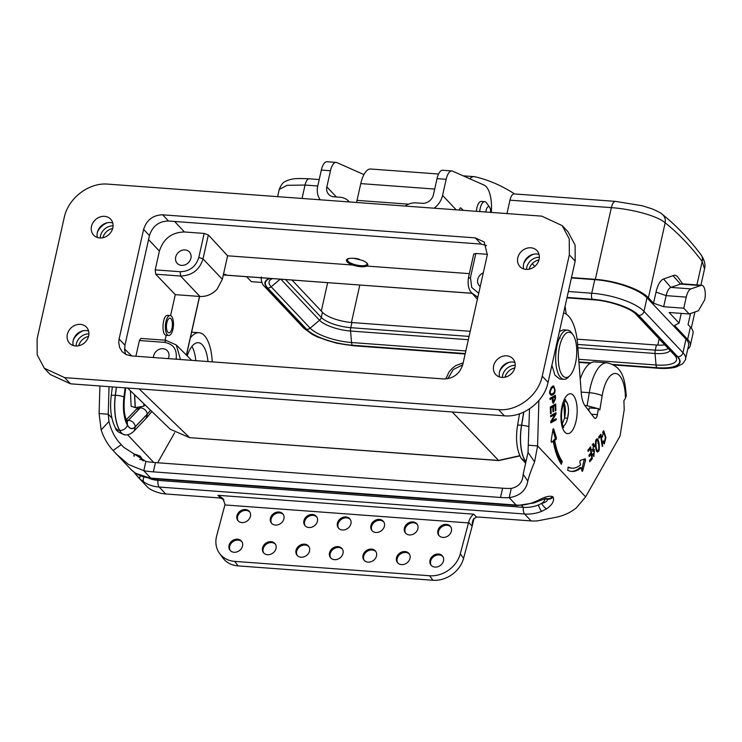 <?xml version="1.0" encoding="UTF-8"?>
<svg xmlns="http://www.w3.org/2000/svg" width="742" height="742" viewBox="0 0 742 742"><rect width="100%" height="100%" fill="white"/><g stroke="black" fill="none" stroke-linecap="round" stroke-linejoin="round"><path stroke-width="1.11" d="M170.261 429.247L189.609 437.65L139.134 388.882M112.682 228.443A11.668 10.036 -43.3 0 0 102.832 237.737M88.539 336.469A11.668 10.036 -43.3 0 0 78.68 345.763M76.074 346.004A11.668 10.036 136.7 0 1 88.929 333.881M83.197 330.774A16.305 14.024 -43.3 0 0 73.3 340.096M100.216 237.969A11.668 10.036 136.7 0 1 113.072 225.856M107.34 222.739A16.305 14.024 -43.3 0 0 97.452 232.07M452.23 411.986L498.698 460.569L189.609 437.65L498.457 460.439L519.799 455.709M566.22 314.126L565.061 306.316M538.97 259.895A11.668 10.036 -43.3 0 0 529.111 269.188M514.818 367.921A11.668 10.036 -43.3 0 0 504.968 377.214M502.353 377.455A11.668 10.036 136.7 0 1 515.208 365.333M509.476 362.217A16.305 14.024 -43.3 0 0 499.589 371.547M526.505 269.42A11.668 10.036 136.7 0 1 539.36 257.298M533.628 254.191A16.305 14.024 -43.3 0 0 523.731 263.521M472.07 293.266L223.323 274.985M155.718 274.206L180.603 276.043C192.15 275.56 199.617 269.838 203.002 258.865L208.354 234.936L204.171 233.433L184.406 231.977C171.754 232.311 163.416 238.701 159.382 251.148L155.199 269.884L155.718 274.206L175.279 294.648L170.595 315.61M168.684 335.467A9.998 4.016 -85.8 0 1 165.42 325.2A9.998 4.016 -85.8 0 1 170.159 315.517A9.998 4.016 -85.8 0 1 171.495 316.231A9.998 4.016 -85.8 0 1 173.238 327.528A9.998 4.016 -85.8 0 1 168.684 335.467L166.199 335.273L165.095 340.216M167.757 315.341C162.581 314.46 160.995 334.79 166.199 335.273M191.668 360.343L176.299 344.974L165.763 340.263L140.859 338.426L139.413 340.513L135.897 356.234M208.354 234.936L227.608 255.805L352.561 265.024C348.332 263.373 346.273 261.74 346.384 260.108C347.015 258.541 349.658 257.984 354.333 258.411L362.17 260.34C366.066 261.935 367.949 263.512 367.819 265.052L366.965 266.081C363.71 267.287 358.915 266.935 352.561 265.024M469.361 273.64L366.965 266.081M473.748 254.024L475.835 253.476L487.42 254.33M346.792 259.412A11 3.469 -167.4 0 0 347.07 259.904L347.803 260.934A9.998 3.153 12.6 0 1 348.258 258.884A9.998 3.153 12.6 0 1 350.252 258.299M366.075 265.117L367.809 264.458M367.309 264.792L366.585 264.838M139.413 340.513L164.344 342.35C173.322 343.889 177.245 349.399 176.123 358.905L178.47 359.369M176.29 344.974L180.482 359.527M153.427 357.523A8.329 7.17 136.7 0 1 162.22 348.694A8.329 7.17 136.7 0 1 162.962 348.703A8.329 7.17 136.7 0 1 167.293 350.706A8.329 7.17 136.7 0 1 168.304 358.627M447.843 378.708L453.251 369.581L462.72 364.814M478.711 293.303L471.717 287.432L470.474 277.462L475.835 253.476M480.241 286.468A8.329 7.17 136.7 0 1 479.304 285.651A8.329 7.17 136.7 0 1 483.283 272.88M204.171 233.433L198.81 257.418C195.907 266.647 189.683 271.414 180.13 271.72L155.199 269.884M185.036 249.933A8.329 7.17 136.7 0 1 189.377 251.937A8.329 7.17 136.7 0 1 190.165 260.294A8.329 7.17 136.7 0 1 182.476 265.386A8.329 7.17 136.7 0 1 181.586 265.367A8.329 7.17 136.7 0 1 177.245 263.373A8.329 7.17 136.7 0 1 176.457 255.016A8.329 7.17 136.7 0 1 184.155 249.924A8.329 7.17 136.7 0 1 185.036 249.933M198.81 257.418L203.002 258.865L222.359 279.298L216.998 289.343C212.091 294.37 206.415 296.744 199.95 296.466L175.279 294.648M222.359 279.298L227.608 255.805M477.839 297.217L471.94 293.118C468.768 290.28 467.59 285.225 468.387 277.972L473.739 254.033M73.235 345.522A11.668 10.036 136.7 0 1 86.257 330.561A11.668 10.036 136.7 0 1 88.613 331.025M97.378 237.486A11.668 10.036 136.7 0 1 110.4 222.535A11.668 10.036 136.7 0 1 112.756 222.99M499.524 376.964A11.668 10.036 136.7 0 1 512.537 362.013A11.668 10.036 136.7 0 1 514.892 362.476M523.667 268.938A11.668 10.036 136.7 0 1 536.689 253.987A11.668 10.036 136.7 0 1 539.044 254.441M562.167 225.596L568.001 231.782L575.096 245.055L575.18 261.073L548.069 382.353C544.229 401.663 523.379 417.709 504.374 415.826L70.49 383.818L50.187 374.46L44.344 368.264M486.539 245.565L481.159 244.081L168.49 221.014C158.862 221.237 152.509 226.106 149.448 235.604L124.953 345.188L124.665 350.465L125.732 354.388M443.79 378.949L131.121 355.882L126.177 354.611L122.189 351.717L119.61 347.516L118.72 342.47L119.11 339.001L143.605 229.417C146.684 219.929 153.037 215.059 162.656 214.818L475.316 237.885L484.192 242.003L487.327 254.775L462.832 364.35C459.752 373.847 453.399 378.708 443.79 378.949M498.541 409.64L64.647 377.632L44.316 368.217L37.183 354.88L37.1 338.89L64.211 217.61C68.171 198.188 88.827 182.356 107.905 184.127L541.79 216.145L562.186 225.624L569.262 238.933L569.337 254.877L542.235 376.157C538.312 395.625 517.443 411.43 498.541 409.64L504.374 415.826M506.703 355.826A11.668 10.036 136.7 0 1 512.778 358.618A11.668 10.036 136.7 0 1 511.173 373.922A11.668 10.036 136.7 0 1 495.804 374.627A11.668 10.036 136.7 0 1 495.007 362.346A11.668 10.036 136.7 0 1 506.703 355.826M530.855 247.791A11.668 10.036 136.7 0 1 536.92 250.592A11.668 10.036 136.7 0 1 535.316 265.896A11.668 10.036 136.7 0 1 519.947 266.601A11.668 10.036 136.7 0 1 519.159 254.32A11.668 10.036 136.7 0 1 530.855 247.791M104.566 216.339A11.668 10.036 136.7 0 1 110.641 219.14A11.668 10.036 136.7 0 1 109.037 234.444A11.668 10.036 136.7 0 1 93.659 235.149A11.668 10.036 136.7 0 1 92.871 222.869A11.668 10.036 136.7 0 1 104.566 216.339M80.414 324.375A11.668 10.036 136.7 0 1 86.489 327.176A11.668 10.036 136.7 0 1 84.885 342.47A11.668 10.036 136.7 0 1 69.516 343.175A11.668 10.036 136.7 0 1 68.728 330.895A11.668 10.036 136.7 0 1 80.414 324.375M354.361 258.299A9.998 3.153 12.6 0 1 354.695 258.337A9.998 3.153 12.6 0 1 359.109 259.171M366.223 262.483A9.998 3.153 12.6 0 1 366.214 265.042A9.998 3.153 12.6 0 1 356.55 265.042A9.998 3.153 12.6 0 1 347.803 260.934M459.372 210.06L459.483 209.55A2.671 1.067 -85.8 0 1 460.615 207.881A2.671 1.067 -85.8 0 1 460.94 208.038L463.388 210.357M363.932 174.593L336.868 162.6A13.337 5.352 94.2 0 0 336.117 162.405L326.981 161.737A13.337 5.352 94.2 0 0 321.332 170.076L317.724 186.196A19.997 17.196 -43.3 0 0 320.229 199.793M438.568 174.018L370.657 169.009A23.336 9.358 94.2 0 0 360.77 183.608L357.023 200.368A13.337 5.352 94.2 0 0 356.633 202.483M687.769 348.99A41.997 13.263 -167.4 0 0 690.264 345.707A41.997 13.263 -167.4 0 0 687.639 339.372L674.561 325.506L679.069 323.076L669.098 312.493L689.188 313.977L683.753 308.208L663.663 306.724L653.554 303.218L648.415 297.765A41.997 13.263 -167.4 0 0 595.334 279.335L571.488 277.573M595.334 279.335L611.362 207.658L509.958 200.173L506.971 213.575M246.65 276.71L251.325 281.672L261.889 282.452M571.414 277.916L594.778 279.641A41.329 13.05 12.6 0 1 647.005 297.783L685.998 339.131A41.329 13.05 12.6 0 1 688.585 345.364L685.543 358.952A41.329 13.05 -167.4 0 0 682.965 352.719L685.998 339.131M509.958 200.173A9.998 4.016 -85.8 0 1 514.197 193.912L615.6 201.397A9.998 4.016 94.2 0 0 611.362 207.658C631.739 209.021 657.542 215.866 665.166 222.823A656.661 263.456 -85.8 0 1 702.173 261.444L704.529 268.966M469.844 178.785A23.336 9.358 -85.8 0 1 474.184 176.642A23.336 9.358 -85.8 0 1 474.75 176.726A666.659 267.472 -85.8 0 1 514.633 193.95M317.771 185.992L305.036 185.055L287.182 185.315L279.224 189.433L277.601 196.649M690.533 313.504L688.066 324.551L690.403 327.027A41.997 13.263 12.6 0 1 693.019 333.353L690.264 345.707M682.621 283.852L678.049 277.387A18.671 7.485 94.2 0 0 673.059 275.69L663.589 278.973A21.332 8.561 94.2 0 0 656.03 292.125L653.554 303.218M679.069 323.076L681.239 313.384M683.753 308.208L686.239 297.115A13.337 5.352 -85.8 0 1 690.96 288.898L700.569 285.568A10.666 4.276 -85.8 0 1 701.737 285.262A10.666 4.276 -85.8 0 1 704.687 299.861L698.417 310.768L689.188 313.977M663.663 306.724L666.14 295.631L686.239 297.115M270.079 278.435A36.219 11.436 12.6 0 0 267.667 287.989L306.659 329.346A4.665 4.016 -43.3 0 0 310.147 328.149L319.542 320.256A4.665 4.016 -43.3 0 0 321.286 317.446L322.436 312.308L292.014 280.059M662.328 214.373A9.998 8.839 128.5 0 1 665.166 222.823L648.415 297.765M615.6 201.397L642.275 205.766L651.958 208.817C657.829 211.331 661.261 213.167 662.254 214.317C675.906 225.178 688.817 238.655 701.005 254.729A9.998 8.338 142.8 0 1 702.173 261.444L696.923 284.909M663.589 278.973L670.861 287.414A13.337 5.352 94.2 0 0 666.14 295.631L656.03 292.125M673.059 275.69L680.47 284.084A10.666 4.276 -85.8 0 1 681.638 283.778L701.737 285.262M690.96 288.898L670.861 287.414L680.47 284.084L700.569 285.568M322.436 312.308A23.336 7.364 -167.4 0 0 351.921 322.547L350.771 327.686A4.665 1.874 94.2 0 0 350.549 331.025L351.532 342.526A4.665 1.874 94.2 0 0 352.431 345.243L465.243 353.563M664.786 344.854A23.336 7.364 12.6 0 1 656.42 345.021L577.053 339.159M470.224 331.284L351.921 322.547M479.703 211.563A10.666 4.276 -85.8 0 1 480.204 208.335A10.666 4.276 -85.8 0 1 484.721 201.666L481.373 201.416A10.666 4.276 94.2 0 0 476.856 208.094A10.666 4.276 94.2 0 0 476.42 210.663L476.281 211.312M484.721 201.666A10.666 4.276 -85.8 0 1 486.511 202.872L489.655 207.315A6.001 2.412 94.2 0 0 486.103 210.385A6.001 2.412 94.2 0 0 485.843 212.017M490.629 212.37A6.001 2.412 94.2 0 0 489.655 207.315M349.297 201.945A16.667 14.33 -43.3 0 0 348.694 201.249A16.667 14.33 -43.3 0 0 340.022 197.251L333.928 196.806A9.998 8.598 136.7 0 1 328.725 194.404A9.998 8.598 136.7 0 1 326.86 186.873L336.404 196.982M336.117 162.405A13.337 5.352 94.2 0 0 330.468 170.753L326.86 186.873M491.325 212.416A26.666 10.703 94.2 0 0 484.136 185.12L452.574 171.133A13.337 5.352 94.2 0 0 451.822 170.948L442.696 170.27A13.337 5.352 94.2 0 0 437.038 178.618L433.439 194.729A9.998 8.598 136.7 0 1 422.235 203.317L416.141 202.872A16.667 14.33 -43.3 0 0 405.104 206.063M434.172 208.205A19.997 17.196 -43.3 0 0 442.575 195.406L456.172 209.828M451.822 170.948A13.337 5.352 94.2 0 0 446.174 179.286L442.575 195.406M523.713 412.098L521.524 425.222A33.279 13.569 95.5 0 0 524.844 460.365L522.962 459.864L520.967 458.027M526.319 460.365L524.965 460.374A33.279 13.569 -84.5 0 1 521.645 425.231L523.852 412.042M525.883 461.969A27.547 11.232 95.5 0 1 524.844 460.365L524.965 460.374A27.547 11.232 -84.5 0 0 525.911 461.858M560.108 338.287L559.793 337.285M563.883 402.628L564.579 417.978L562.315 423.905M565.089 400.318A13.337 5.435 -84.5 0 1 567.611 418.238L564.579 417.978C565.831 411.875 565.627 406.709 563.948 402.479M565.126 400.253L567.5 403.676L568.298 407.256L568.502 411.522L567.611 418.238A13.337 5.352 94.2 0 1 563.141 426.316M597.616 408.545L587.126 405.679L589.269 392.694A39.836 15.981 -85.8 0 1 607.104 362.829C623.595 366.631 624.866 380.535 626.276 395.699L625.441 398.306A29.828 11.965 94.2 0 0 615.656 373.486A29.828 11.965 94.2 0 0 602.142 395.848L599.796 410.103L598.377 408.601L589.241 407.933L588.786 410.697M529.5 408.851L528.026 452.37L534.592 461.914C531.318 469.612 529.055 476.012 527.794 481.104C526.124 490.434 519.929 495.953 509.197 497.678A40.003 12.633 12.6 0 1 500.507 497.474L153.381 471.866L155.449 462.6L502.575 488.208A40.003 12.633 12.6 0 0 511.266 488.412C518.862 486.78 522.832 482.068 523.156 474.286L528.026 452.37M474.045 518.352L472.153 526.124L468.629 522.387C469.686 518.519 471.402 515.783 473.758 514.187L476.512 517.1A9.998 3.153 12.6 0 1 479.351 517.109L531.124 520.93A40.003 34.392 -43.3 0 0 537.829 520.81L556.342 517.23C564.124 515.551 570.802 512.425 576.367 507.853L585.623 496.862L620.071 435.999L624.217 409.705L623.892 400.708L625.441 398.306M587.636 409.204L589.018 409.306M580.207 379.079A39.836 15.981 -85.8 0 1 594.926 361.929L607.104 362.829M587.126 405.679L584.826 405.512M598.377 408.601L597.375 414.676A4.999 2.003 -85.8 0 1 595.14 418.423A4.999 2.003 -85.8 0 1 594.351 417.922L585.188 406.022A23.336 9.358 -85.8 0 1 581.227 392.592L577.573 344.232A46.607 18.698 94.2 0 0 563.577 312.966M132.039 470.549A6.669 4.535 -48.3 0 1 131.863 470.4A6.669 4.535 -48.3 0 1 131.705 470.252L135.424 473.071A40.003 34.392 -43.3 0 0 150.774 478.117A6.669 2.671 -85.8 0 0 151.656 478.59L517.053 505.543A6.669 2.671 -85.8 0 1 516.163 505.07A40.003 34.392 -43.3 0 0 533.238 502.427L538.479 500.266C544.711 496.788 549.442 495.573 552.688 496.63L553.152 497.131C554.478 500.906 552.28 504.81 546.566 508.845L541.66 511.359A40.003 34.392 136.7 0 1 524.594 514.002A6.669 2.671 -85.8 0 1 523.333 507.324L157.935 480.362A35.328 30.385 136.7 0 1 148.919 478.284M538.896 400.485L537.579 445.905L534.592 461.914M546.566 508.845A6.669 2.207 -124.7 0 1 541.586 503.41L538.404 504.987A35.328 30.385 136.7 0 1 523.333 507.324L521.7 505.599M531.124 520.93L524.594 514.002L159.196 487.049A40.003 34.392 136.7 0 1 143.846 482.003L139.793 478.84A6.669 2.096 -47.1 0 1 140.405 475.845M139.793 478.84L135.563 474.24M116.373 454.104L128.514 464.501L143.8 470.716L145.868 461.459L123.636 447.24L121.261 444.643L113.127 450.505L131.705 470.252M544.378 498.819L544.545 499.004C545.027 500.303 544.034 501.768 541.586 503.41C545.379 502.547 547.429 501.156 547.735 499.236L546.103 498.346L538.692 501.091L538.479 500.266M511.266 488.412L509.197 497.678L516.163 505.07L150.774 478.117L143.8 470.716A40.003 12.633 -167.4 0 0 153.381 471.866M134.117 456.358L133.922 454.837A8.004 7.522 -12.3 0 1 141.314 458.176L142.51 460.29A25.33 21.787 -43.3 0 0 142.807 460.671M134.766 454.308L133.922 454.837L135.313 454.29M143.401 460.856L141.314 458.176M121.261 444.634C115.353 438.726 111.254 431 108.972 421.456L101.144 429.933C103.908 438.086 107.905 444.94 113.118 450.515M99.901 385.988L99.103 413.554L108.239 414.221L108.972 421.456M223.917 499.718L220.736 498.225A9.998 3.153 12.6 0 0 217.489 497.789L165.726 493.968A40.003 34.392 -43.3 0 1 159.289 492.883C153.585 491.195 149.652 489.256 147.463 487.067L138.003 477.06M157.656 462.767L174.658 432.725M190.332 337.944A39.836 15.981 -85.8 0 1 199.079 332.722A39.836 15.981 -85.8 0 1 212.221 361.428L211.952 361.846M207.983 361.549A29.828 11.965 94.2 0 0 198.346 342.702A29.828 11.965 94.2 0 0 187.207 355.891M195.805 360.649A29.828 11.965 94.2 0 0 191.946 346.412M99.103 413.554L101.144 429.933M109.037 386.665L108.239 414.221L111.894 418.098M585.623 496.862L537.579 445.905L528.443 445.228M527.785 481.094L523.156 474.286M145.868 461.459A40.003 12.633 -167.4 0 0 155.449 462.6M476.512 517.1L473.405 519.177L472.329 522.145L472.264 525.753M468.629 522.387A6.669 2.671 -85.8 0 1 468.499 522.915L460.281 553.82A26.666 22.112 -36.3 0 1 429.609 575.755L234.732 561.379A26.666 22.112 143.7 0 1 219.539 553.421A26.666 22.112 143.7 0 1 216.683 535.845L224.9 504.94A6.669 2.671 94.2 0 0 225.03 504.412L222.897 498.448L217.981 495.313L473.758 514.187M234.732 561.379L238.034 565.886A26.666 22.112 143.7 0 1 222.85 557.928L219.539 553.421M238.034 565.886L432.911 580.263A26.666 22.112 -36.3 0 0 463.583 558.327L472.153 526.124M437.947 530.391A7.337 6.075 -36.3 0 0 438.735 535.223A7.337 6.075 -36.3 0 0 448.242 535.789A7.337 6.075 -36.3 0 0 450.552 526.542A7.337 6.075 -36.3 0 0 443.633 524.677A7.337 6.075 -36.3 0 0 437.947 530.391M430.054 560.062A7.337 6.075 -36.3 0 0 430.842 564.894A7.337 6.075 -36.3 0 0 440.349 565.46A7.337 6.075 -36.3 0 0 442.668 556.212A7.337 6.075 -36.3 0 0 435.74 554.348A7.337 6.075 -36.3 0 0 430.054 560.062M404.455 527.924A7.337 6.075 -36.3 0 0 405.234 532.756A7.337 6.075 -36.3 0 0 414.75 533.312A7.337 6.075 -36.3 0 0 417.06 524.075A7.337 6.075 -36.3 0 0 410.14 522.21A7.337 6.075 -36.3 0 0 404.455 527.924M396.562 557.585A7.337 6.075 -36.3 0 0 397.35 562.427A7.337 6.075 -36.3 0 0 406.857 562.983A7.337 6.075 -36.3 0 0 409.167 553.745A7.337 6.075 -36.3 0 0 402.247 551.881A7.337 6.075 -36.3 0 0 396.562 557.585M370.954 525.447A7.337 6.075 -36.3 0 0 371.742 530.28A7.337 6.075 -36.3 0 0 381.249 530.845A7.337 6.075 -36.3 0 0 383.568 521.607A7.337 6.075 -36.3 0 0 376.648 519.743A7.337 6.075 -36.3 0 0 370.954 525.447M363.07 555.118A7.337 6.075 -36.3 0 0 363.849 559.95A7.337 6.075 -36.3 0 0 373.365 560.516A7.337 6.075 -36.3 0 0 375.675 551.269A7.337 6.075 -36.3 0 0 368.755 549.405A7.337 6.075 -36.3 0 0 363.07 555.118M337.462 522.98A7.337 6.075 -36.3 0 0 338.25 527.812A7.337 6.075 -36.3 0 0 347.757 528.369A7.337 6.075 -36.3 0 0 350.076 519.131A7.337 6.075 -36.3 0 0 343.147 517.267A7.337 6.075 -36.3 0 0 337.462 522.98M329.569 552.651A7.337 6.075 -36.3 0 0 330.357 557.483A7.337 6.075 -36.3 0 0 339.864 558.04A7.337 6.075 -36.3 0 0 342.183 548.802A7.337 6.075 -36.3 0 0 335.263 546.937A7.337 6.075 -36.3 0 0 329.569 552.651M303.97 520.504A7.337 6.075 -36.3 0 0 304.758 525.336A7.337 6.075 -36.3 0 0 314.265 525.902A7.337 6.075 -36.3 0 0 316.574 516.664A7.337 6.075 -36.3 0 0 309.655 514.8A7.337 6.075 -36.3 0 0 303.97 520.504M296.077 550.174A7.337 6.075 -36.3 0 0 296.865 555.007A7.337 6.075 -36.3 0 0 306.372 555.572A7.337 6.075 -36.3 0 0 308.691 546.335A7.337 6.075 -36.3 0 0 301.762 544.47A7.337 6.075 -36.3 0 0 296.077 550.174M270.468 518.037A7.337 6.075 -36.3 0 0 271.257 522.869A7.337 6.075 -36.3 0 0 280.773 523.435A7.337 6.075 -36.3 0 0 283.082 514.187A7.337 6.075 -36.3 0 0 276.163 512.323A7.337 6.075 -36.3 0 0 270.468 518.037M262.585 547.707A7.337 6.075 -36.3 0 0 263.373 552.54A7.337 6.075 -36.3 0 0 272.88 553.096A7.337 6.075 -36.3 0 0 275.189 543.858A7.337 6.075 -36.3 0 0 268.27 541.994A7.337 6.075 -36.3 0 0 262.585 547.707M236.976 515.56A7.337 6.075 -36.3 0 0 237.765 520.402A7.337 6.075 -36.3 0 0 247.272 520.958A7.337 6.075 -36.3 0 0 249.59 511.72A7.337 6.075 -36.3 0 0 242.662 509.856A7.337 6.075 -36.3 0 0 236.976 515.56M229.083 545.231A7.337 6.075 -36.3 0 0 229.872 550.063A7.337 6.075 -36.3 0 0 239.388 550.629A7.337 6.075 -36.3 0 0 241.697 541.391A7.337 6.075 -36.3 0 0 234.778 539.527A7.337 6.075 -36.3 0 0 229.083 545.231M439.088 535.659A7.337 6.075 143.7 0 1 438.605 531.291A7.337 6.075 143.7 0 1 443.985 525.688A7.337 6.075 143.7 0 1 450.858 527.015M431.195 565.33A7.337 6.075 143.7 0 1 430.712 560.961A7.337 6.075 143.7 0 1 436.092 555.359A7.337 6.075 143.7 0 1 442.974 556.686M405.596 533.183A7.337 6.075 143.7 0 1 405.113 528.823A7.337 6.075 143.7 0 1 410.484 523.212A7.337 6.075 143.7 0 1 417.366 524.548M397.703 562.853A7.337 6.075 143.7 0 1 397.22 558.494A7.337 6.075 143.7 0 1 402.6 552.883A7.337 6.075 143.7 0 1 409.473 554.209M372.104 530.716A7.337 6.075 143.7 0 1 371.621 526.347A7.337 6.075 143.7 0 1 376.992 520.745A7.337 6.075 143.7 0 1 383.874 522.071M364.211 560.386A7.337 6.075 143.7 0 1 363.728 556.018A7.337 6.075 143.7 0 1 369.099 550.416A7.337 6.075 143.7 0 1 375.981 551.742M338.602 528.239A7.337 6.075 143.7 0 1 338.12 523.88A7.337 6.075 143.7 0 1 343.5 518.268A7.337 6.075 143.7 0 1 350.382 519.604M330.709 557.91A7.337 6.075 143.7 0 1 330.236 553.551A7.337 6.075 143.7 0 1 335.607 547.939A7.337 6.075 143.7 0 1 342.489 549.275M305.11 525.772A7.337 6.075 143.7 0 1 304.628 521.403A7.337 6.075 143.7 0 1 309.998 515.801A7.337 6.075 143.7 0 1 316.88 517.128M297.217 555.443A7.337 6.075 143.7 0 1 296.735 551.074A7.337 6.075 143.7 0 1 302.115 545.472A7.337 6.075 143.7 0 1 308.997 546.798M271.618 523.305A7.337 6.075 143.7 0 1 271.136 518.936A7.337 6.075 143.7 0 1 276.506 513.325A7.337 6.075 143.7 0 1 283.388 514.66M263.725 552.966A7.337 6.075 143.7 0 1 263.243 548.607A7.337 6.075 143.7 0 1 268.613 542.996A7.337 6.075 143.7 0 1 275.495 544.331M238.117 520.828A7.337 6.075 143.7 0 1 237.635 516.469A7.337 6.075 143.7 0 1 243.014 510.858A7.337 6.075 143.7 0 1 249.896 512.184M230.233 550.499A7.337 6.075 143.7 0 1 229.751 546.131A7.337 6.075 143.7 0 1 235.121 540.528A7.337 6.075 143.7 0 1 242.003 541.855M125.203 434.886A27.547 10.87 -87 0 1 125.138 434.886C119.165 432.976 115.975 430.74 115.548 428.162L117.737 430.054L119.647 430.471A33.279 13.124 -87 0 1 115.288 395.254L116.318 387.203M126.604 420.445L128.366 420.26L140.757 407.237M136.166 409.417L140.451 407.748C144.18 408.304 146.471 410.4 147.343 414.045L150.561 410.233M116.438 387.213L115.409 395.263A33.279 13.124 93 0 0 119.768 430.481C123.543 430.341 126.103 428.598 127.466 425.231A26.675 10.527 -87 0 1 123.951 396.951L125.12 387.853M134.089 430.954L135.359 426.724A20.952 8.264 -87 0 1 127.466 425.231M146.118 418.358L147.361 414.166L135.359 426.724M134.673 394.874L135.267 407.636L143.911 406.124L143.8 403.694M125.175 387.853L123.997 396.989A6.604 1.15 -172.5 0 1 124.489 397.517C123.515 408.545 124.396 416.522 127.123 421.437L127.503 425.12A20.813 8.208 93 0 0 135.341 426.604L147.343 414.045M140.906 407.21L128.487 420.269C132.215 420.816 134.497 422.931 135.341 426.604M125.268 434.895A27.547 10.87 93 0 1 119.768 430.481L119.647 430.471A27.547 10.87 -87 0 0 125.138 434.886L125.268 434.895C128.338 435.127 131.306 433.782 134.172 430.87M131.149 406.254L135.146 407.627L134.543 394.753M143.855 403.75L143.957 406.087L144.495 405.317M127.077 421.354A14.219 5.611 -87 0 0 128.487 420.269L128.366 420.26A14.219 5.611 93 0 1 127.049 421.308M556.027 413.897L555.99 412.663L550.583 415.687L550.62 416.837L554.868 414.463L550.768 421.604L550.805 422.838L556.222 419.814L556.185 418.664L551.937 421.039L556.027 413.897L554.793 413.331M555.916 410.558L555.712 404L550.295 407.024L550.518 413.795L551.158 413.433L550.972 407.868L552.818 406.839L552.976 411.856L553.615 411.504L553.449 406.486L555.109 405.559L555.285 410.91L555.916 410.558L555.266 410.512M555.535 398.695L555.424 395.273L550.017 398.296L550.054 399.493L552.252 398.268L552.326 400.597L553.449 403.277L555.535 398.695L554.886 398.649M552.317 386.313C548.997 391.099 548.737 394.095 551.556 395.282C555.387 394.15 556.064 391.025 553.588 385.896L552.317 386.313M600.918 434.163L598.683 436.908L598.896 438.29L600.658 436.129L602.244 446.48L602.717 445.896L600.918 434.163M602.161 437.066L603.719 432.317L605.361 437.455L604.294 442.408L603.367 440.85L602.958 441.778L604.285 443.892L605.917 437.594L603.765 430.805L602.161 437.066M585.197 458.76L585.531 460.188L582.804 470.558A1.336 0.538 -85.8 0 1 582.266 471.3A1.336 0.538 -85.8 0 1 581.876 470.743L581.181 467.692A60.334 24.208 -85.8 0 1 571.757 471.458A60.334 24.208 -85.8 0 1 567.76 470.298L568.168 467.006A56.995 22.872 94.2 0 0 571.999 468.137A56.995 22.872 94.2 0 0 580.541 464.891L579.984 462.47A1.336 0.538 -85.8 0 1 580.476 460.374L585.197 458.76M553.671 428.895L552.957 429.34L551.185 440.609A1.336 0.538 94.2 0 0 551.594 442.251A1.336 0.538 94.2 0 0 551.742 442.204L553.272 441.267A60.334 24.208 94.2 0 0 561.379 464.297L562.25 461.441A56.995 22.872 -85.8 0 1 554.673 440.396L555.888 439.654A1.336 0.538 94.2 0 0 556.287 437.474L553.671 428.895L553.096 428.857M599.054 443.243C598.219 439.672 597.57 438.253 597.097 438.986C594.444 438.374 595.242 452.332 597.635 452.008C597.987 450.691 599.898 453.714 599.054 443.243L597.839 443.15M594.333 446.87L594.759 446.192L593.442 443.558L592.997 451.359L594.407 450.95L593.934 455.059L593.173 453.538L592.737 454.215L593.906 456.506L594.305 449.318L592.904 449.68L593.396 445.126L594.333 446.87M590.576 446.851L587.905 450.125L588.118 451.507L590.317 448.808L590.929 452.805L588.944 455.236L589.157 456.608L591.142 454.178L591.689 457.777L589.575 460.365L589.788 461.756L592.376 458.575L590.576 446.851M559.449 331.424L563.261 329.949M559.644 378.977L554.979 375.22L551.881 365.305M550.592 416.086L553.653 414.379L554.868 414.463M550.787 422.077L554.988 419.332M554.45 414.435L554.812 413.804M554.997 419.722L556.222 419.814M551.13 420.974L551.937 421.039M554.543 405.512L554.515 404.668M550.314 407.469L552.818 406.839M552.243 406.792L553.894 405.466L555.109 405.559M550.508 413.387L551.158 413.433M550.323 407.822L550.972 407.868M552.966 411.448L553.615 411.504M552.233 406.393L553.449 406.486M554.255 396.784L554.237 395.94M550.035 398.742L552.252 398.268M552.892 402.962L553.82 401.941M551.686 398.222L553.606 396.738L554.831 396.831L554.905 399.15L553.615 401.978L552.892 397.907L554.831 396.831M551.677 397.823L552.892 397.907M550.898 395.115L552.818 393.585M553.894 387.315L552.929 386.016M551.037 387.51L553.495 387.157C555.452 390.589 554.821 392.889 551.594 394.048C549.525 393.566 549.766 391.396 552.345 387.556L553.495 387.157M551.594 394.048L549.989 393.817M587.914 450.181L589.102 448.725L590.317 448.808M588.953 455.282L589.927 454.095L591.142 454.178M589.584 460.42L591.151 458.435M590.493 454.132L590.391 453.464M589.667 448.762L589.565 448.094M591.161 458.491L592.376 458.575M594.166 446.146L594.759 446.192M593.35 445.126L592.83 443.864M592.459 451.08L594.407 450.95M593.322 456.07L593.906 455.059L592.719 454.967M594.119 450.932L593.6 449.504M592.116 445.033L593.396 445.126M597.152 440.414L596.559 439.283M596.948 451.628L597.635 450.533C596.559 452.249 594.741 440.943 597.134 440.414C597.384 439.765 597.857 440.906 598.562 443.818C599.286 452.453 597.848 449.262 597.635 450.533L596.327 450.431M598.683 436.964L599.434 436.036L600.658 436.129M600.009 436.083L599.907 435.406M602.152 445.849L602.717 445.896M602.142 436.834L602.699 436.871M603.636 443.419L604.211 442.399M603.747 432.317L603.2 431.139M581.709 470.001L584.334 459.057M571.999 468.137L570.784 468.044A56.995 22.872 -85.8 0 1 568.112 467.441M571.145 471.393A60.334 24.208 94.2 0 0 579.966 467.599L581.181 467.692M552.836 430.072L555.062 437.381A1.336 0.538 -85.8 0 1 554.664 439.57L553.458 440.312A56.995 22.872 94.2 0 0 561.026 461.357L560.535 462.989M553.272 441.267L551.213 441.694M554.673 440.396L553.458 440.312M562.25 461.441L561.026 461.357M573.01 334.837L571.665 332.935A24.662 9.896 94.2 0 0 567.528 330.125A24.662 9.896 94.2 0 0 560.349 336.163A24.662 9.896 94.2 0 0 555.86 363.014A24.662 9.896 94.2 0 0 563.892 379.329A24.662 9.896 94.2 0 0 568.4 377.159L570.014 375.48A22.668 9.09 -85.8 0 1 558.466 354.194A22.668 9.09 -85.8 0 1 573.01 334.837A22.668 9.09 -85.8 0 1 575.477 363.283A22.668 9.09 -85.8 0 1 570.014 375.48M171.996 328.214A7.337 2.94 94.2 0 0 169.964 318.179A7.337 2.94 94.2 0 0 166.486 325.274A7.337 2.94 94.2 0 0 168.888 332.806A7.337 2.94 94.2 0 0 171.996 328.214M225.744 274.29L225.011 275.041L223.639 273.594M472.135 293.34L225.011 275.041M199.496 296.429L186.39 355.066M159.382 251.148L148.567 239.545M124.563 348.972L131.779 355.928M184.406 231.977L174.602 221.459M164.344 342.35L166.199 340.485M199.95 296.466L180.603 276.043L180.13 271.72M470.474 277.462L468.582 278.454M119.11 339.001L124.953 345.188M143.605 229.417L149.448 235.604M162.656 214.818L168.49 221.014M475.316 237.885L481.15 244.081M64.647 377.632L70.49 383.818M542.235 376.157L548.069 382.353M569.337 254.877L575.18 261.073M319.218 179.536L309.275 178.794A9.998 4.016 94.2 0 0 305.036 185.055L302.04 198.457M264.811 286.82A4.665 4.016 -43.3 0 0 267.259 287.961A36.664 11.575 12.6 0 1 269.439 278.389M567.055 297.403L592.404 299.276A36.664 11.575 12.6 0 1 638.741 315.369L677.734 356.726A36.664 11.575 12.6 0 1 657.087 367.874L613.217 364.637M568.372 291.495L591.736 293.22A4.665 1.874 94.2 0 0 592.404 299.276M638.741 315.369A4.665 4.016 136.7 0 0 643.973 311.362A41.329 13.05 -167.4 0 0 591.736 293.22L594.778 279.641M261.379 277.091C260.952 276.2 260.813 283.667 264.829 286.839L303.821 328.196A4.665 4.016 -43.3 0 0 306.251 329.318L267.259 287.961M567.018 297.561L592.561 299.443A36.219 11.436 12.6 0 1 638.333 315.341L677.325 356.689A36.219 11.436 12.6 0 1 656.93 367.707L612.873 364.452M590.957 362.838L578.908 361.948M306.659 329.346A36.219 11.436 -167.4 0 0 352.431 345.243M306.251 329.318A36.664 11.575 -167.4 0 0 352.589 345.41A4.665 1.874 94.2 0 0 353.238 345.744M590.706 362.977L578.927 362.105M465.206 353.721L352.589 345.41M638.333 315.341A4.665 4.016 136.7 0 1 635.913 314.228C631.414 308.644 609.618 300.621 593.183 299.777A4.665 1.874 94.2 0 1 592.561 299.443M267.667 287.989A4.665 4.016 -43.3 0 0 271.155 286.792A32.75 10.342 12.6 0 1 271.257 279.159L272.37 278.602M280.207 279.187L271.155 286.792L310.147 328.149A32.75 10.342 -167.4 0 0 351.532 342.526L465.828 350.957M468.341 339.715L350.549 331.025A24.532 7.745 -167.4 0 1 319.542 320.256L280.866 279.233M677.734 356.726A4.665 4.016 136.7 0 0 682.965 352.719L643.973 311.362L647.005 297.783M677.325 356.689A4.665 4.016 136.7 0 1 674.895 355.576L635.903 314.218M656.93 367.707A4.665 1.874 -85.8 0 1 656.03 364.99L655.038 353.489A4.665 1.874 -85.8 0 1 655.269 350.15L656.42 345.021M674.895 355.576L675.73 356.614A32.75 10.342 12.6 0 1 656.03 364.99L578.714 359.286M658.544 367.809A4.665 1.874 -85.8 0 1 657.737 368.208A4.665 1.874 -85.8 0 1 657.087 367.874M670.091 350.474A24.532 7.745 12.6 0 1 655.038 353.489L577.842 347.794M469.074 336.414L350.771 327.686A23.336 7.364 -167.4 0 1 321.286 317.446L285.587 279.586M357.023 200.368L408.545 204.171M690.403 327.027L687.639 339.372M668.264 348.536A23.336 7.364 12.6 0 1 655.269 350.15L577.582 344.418M434.701 189.062L360.77 183.608M659.146 338.871L657.755 345.104M351.43 322.51L359.805 285.058M327.649 282.683L321.295 311.111M321.332 170.076L330.468 170.753M437.038 178.618L446.174 179.286M460.272 207.992L460.94 208.038M528.981 426.696A6.604 1.039 -170.5 0 0 521.645 425.231L521.524 425.222A6.604 1.03 -170.5 0 0 517.545 425.509C515.467 438.624 516.627 449.494 521.023 458.12M602.142 395.848A9.998 2.003 -170.6 0 0 589.269 392.694L581.19 392.101M597.375 414.676L591.513 414.24M541.66 511.359A6.669 1.465 -111 0 1 538.404 504.987M165.726 493.968L159.196 487.049A6.669 2.671 -85.8 0 1 157.935 480.362L156.599 478.952M143.846 482.003A6.669 3.33 -57 0 1 143.827 477.115M151.656 478.59L135.73 473.331A6.669 3.33 -57 0 1 135.424 473.071M553.152 497.131A6.669 5.732 136.7 0 1 547.735 499.236L544.545 499.004M538.692 501.091L534.166 502.909A6.669 1.465 -111 0 1 533.238 502.427M552.688 496.63A6.669 5.732 136.7 0 1 547.262 498.745L545.138 498.587M139.737 459.483A8.004 4.062 -36.9 0 1 142.51 460.29M141.49 458.25A8.004 6.882 -43.3 0 0 140.516 456.849C140.989 456.451 139.208 455.597 135.165 454.28M141.963 458.742A8.004 6.882 -43.3 0 0 140.98 457.35L140.516 456.849M127.578 434.738L153.715 462.461M500.507 497.474L502.575 488.208M468.499 522.915L224.9 504.94M220.736 498.225L217.981 495.313M460.281 553.82L463.583 558.327M429.609 575.755L432.911 580.263M115.604 428.264C111.133 419.722 109.668 408.898 111.226 395.792A6.604 1.15 7.4 0 1 115.288 395.254L115.409 395.263A6.604 1.141 7.3 0 1 123.951 396.951M150.626 410.289L147.361 414.166M123.997 396.989A26.545 10.471 93 0 0 127.503 425.12M562.427 404.687A19.997 8.023 -85.8 0 1 576.451 402.795A19.997 8.023 -85.8 0 1 568.251 433.625A19.997 8.023 -85.8 0 1 562.427 404.687M552.317 400.207L552.966 400.253M552.345 387.556L551.12 387.463M582.804 470.558L581.821 470.484M585.531 460.188L584.306 460.105M556.287 437.474L555.062 437.381M555.888 439.654L554.664 439.57M170.345 429.34L127.587 388.029M519.892 455.922L498.717 460.569M534.704 266.443L532.302 263.642M225.178 275.124L223.305 275.078M199.617 296.438L186.483 355.168M445.831 378.958L448.919 372.169L452.193 368.338L455.783 365.62L463.175 362.81M472.005 293.201L477.384 299.249M366.214 265.042L367.726 264.198M566.962 297.839L593.183 299.777M685.543 358.952C686.025 359.091 684.987 360.742 682.427 363.914L676.231 366.993C671.269 368.357 665.092 368.765 657.709 368.208L613.792 364.962M303.821 328.196L312.252 334.382L317.613 337.026L336.451 343.156L353.211 345.744L465.151 353.999M590.28 363.228L578.946 362.393M474.184 176.642L463.175 175.835M309.275 178.794C292.812 178.089 292.626 178.943 287.256 180.501C285.568 181.734 282.656 180.937 279.224 189.433M691.312 328.085L694.911 311.992M700.893 285.197L704.548 268.854M701.005 254.729C704.51 260.099 705.698 264.801 704.557 268.845M349.352 201.945L348.694 201.249M369.136 203.401L357.913 202.575M520.995 458.074L525.549 463.138M519.502 413.795L517.545 425.509M133.838 472.014L138.086 477.134M135.73 473.331L131.084 469.677M534.166 502.909L517.053 505.543M143.456 460.875L140.98 457.35M199.079 332.722L191.621 332.175M111.226 395.792L112.367 386.907M126.288 419.74L136.352 409.213M136.25 409.306L137.678 407.627M134.126 430.917L146.109 418.377M146.322 418.136L151.906 411.522M124.489 397.517L125.723 387.89M127.411 422.012L127.188 421.549M131.139 406.199L130.425 390.774M144.495 405.373L144.449 404.316M563.66 427.197C564.421 429.664 559.236 420.668 562.779 405.948L565.701 399.558M552.4 401.886L553.615 401.978M591.689 449.587L592.904 449.68M597.134 440.414L595.919 440.321M602.504 432.224L603.719 432.317M603.079 442.315L604.294 442.408M567.528 330.125L563.271 329.819M563.892 379.329L559.635 379.014M167.859 315.35L170.159 315.517"/></g></svg>
